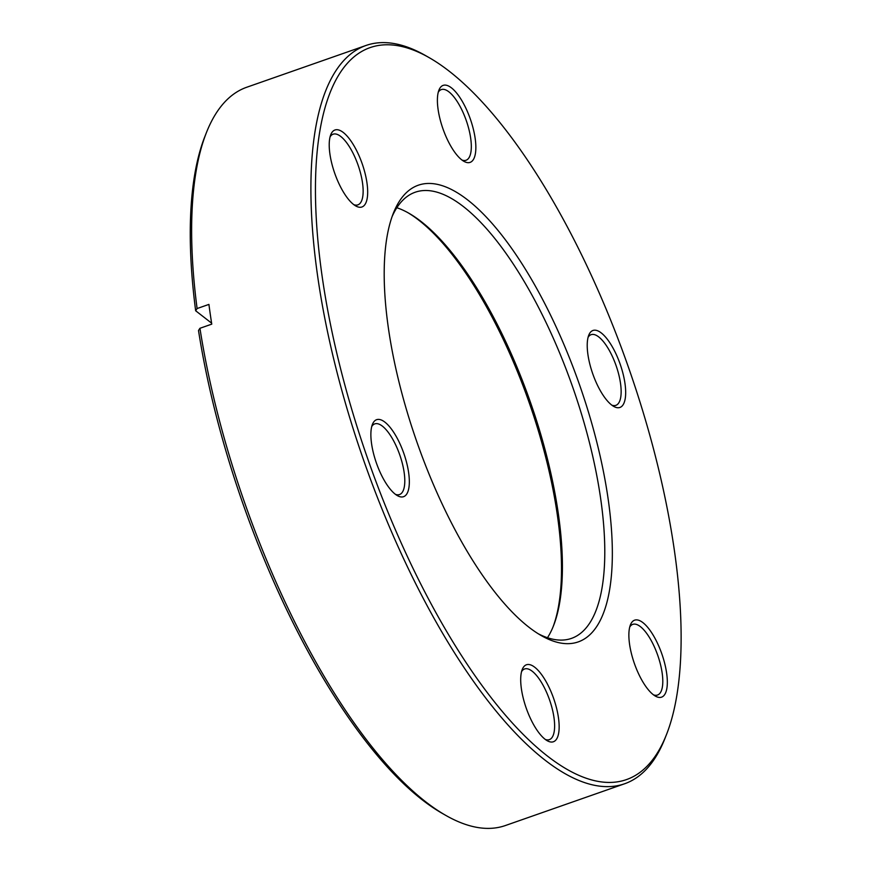 <?xml version="1.0" encoding="UTF-8"?>
<svg xmlns="http://www.w3.org/2000/svg" width="871" height="871" viewBox="0 0 871 871"><rect width="100%" height="100%" fill="white"/><g stroke="black" fill="none" stroke-linecap="round" stroke-linejoin="round"><path stroke-width="1.31" d="M418.483 446.485A241.953 86.207 -109.3 0 1 393.311 213.351A241.953 86.207 -109.3 0 1 578.072 380.671A241.953 86.207 -109.3 0 1 541.196 635.536A241.953 86.207 -109.3 0 1 418.483 446.485M538.213 633.74A236.368 84.215 70.7 0 0 571.496 638.378A236.368 84.215 70.7 0 0 571.3 383.164A236.368 84.215 70.7 0 0 415.206 192.23A236.368 84.215 70.7 0 0 392.092 216.629M553.009 627.011A238.6 85.01 70.7 0 0 527.684 398.395A238.6 85.01 70.7 0 0 407.857 212.655M396.849 207.734A236.368 84.215 -109.3 0 1 409.032 213.319A236.368 84.215 -109.3 0 1 528.926 398.003A236.368 84.215 -109.3 0 1 553.51 625.748A236.368 84.215 -109.3 0 1 547.478 637.724M443.176 129.431A40.795 14.535 -109.3 0 1 438.93 90.127A40.795 14.535 -109.3 0 1 470.079 118.336A40.795 14.535 -109.3 0 1 463.862 161.309A40.795 14.535 -109.3 0 1 443.176 129.431M462.011 160.068A37.442 13.337 70.7 0 0 466.039 160.253A37.442 13.337 70.7 0 0 466.018 119.828A37.442 13.337 70.7 0 0 441.292 89.593A37.442 13.337 70.7 0 0 438.255 92.25M334.997 174.037A40.795 14.535 -109.3 0 1 330.751 134.733A40.795 14.535 -109.3 0 1 361.901 162.942A40.795 14.535 -109.3 0 1 355.684 205.915A40.795 14.535 -109.3 0 1 334.997 174.037M353.833 204.674A37.442 13.337 70.7 0 0 357.872 204.859A37.442 13.337 70.7 0 0 357.839 164.434A37.442 13.337 70.7 0 0 333.114 134.199A37.442 13.337 70.7 0 0 330.076 136.856M376.653 463.731A40.795 14.535 -109.3 0 1 372.407 424.427A40.795 14.535 -109.3 0 1 403.556 452.637A40.795 14.535 -109.3 0 1 397.339 495.61A40.795 14.535 -109.3 0 1 376.653 463.731M395.488 494.369A37.442 13.337 70.7 0 0 399.517 494.554A37.442 13.337 70.7 0 0 399.495 454.129A37.442 13.337 70.7 0 0 374.77 423.883A37.442 13.337 70.7 0 0 371.732 426.55M526.476 708.82A40.795 14.535 -109.3 0 1 522.23 669.516A40.795 14.535 -109.3 0 1 553.379 697.725A40.795 14.535 -109.3 0 1 547.162 740.688A40.795 14.535 -109.3 0 1 526.476 708.82M545.311 739.457A37.442 13.337 70.7 0 0 549.351 739.642A37.442 13.337 70.7 0 0 549.318 699.217A37.442 13.337 70.7 0 0 524.592 668.972A37.442 13.337 70.7 0 0 521.555 671.639M634.643 664.214A40.795 14.535 -109.3 0 1 630.408 624.91A40.795 14.535 -109.3 0 1 661.557 653.119A40.795 14.535 -109.3 0 1 655.34 696.081A40.795 14.535 -109.3 0 1 634.643 664.214M653.49 694.851A37.442 13.337 70.7 0 0 657.518 695.036A37.442 13.337 70.7 0 0 657.496 654.611A37.442 13.337 70.7 0 0 632.771 624.365A37.442 13.337 70.7 0 0 629.733 627.033M592.999 374.519A40.795 14.535 -109.3 0 1 588.752 335.215A40.795 14.535 -109.3 0 1 619.902 363.425A40.795 14.535 -109.3 0 1 613.685 406.387A40.795 14.535 -109.3 0 1 592.999 374.519M611.834 405.157A37.442 13.337 70.7 0 0 615.873 405.342A37.442 13.337 70.7 0 0 615.841 364.916A37.442 13.337 70.7 0 0 591.115 334.671A37.442 13.337 70.7 0 0 588.077 337.338M370.382 466.312A387.791 138.162 70.7 0 0 666.511 734.493A387.791 138.162 70.7 0 0 626.173 360.844A387.791 138.162 70.7 0 0 429.479 57.824A387.791 138.162 70.7 0 0 370.382 466.312M666.511 734.493L665.009 738.303A391.144 139.36 -109.3 0 1 624.638 783.758A391.144 139.36 -109.3 0 1 366.321 467.803A391.144 139.36 -109.3 0 1 366.005 45.466A391.144 139.36 -109.3 0 1 425.919 55.788L429.479 57.824M445.473 815.212L441.913 813.176A387.791 138.162 -109.3 0 1 245.219 510.156A387.791 138.162 -109.3 0 1 198.501 330.501L199.938 328.291A391.144 139.36 70.7 0 0 247.07 509.579A391.144 139.36 70.7 0 0 445.473 815.212A391.144 139.36 70.7 0 0 505.387 825.534L624.638 783.758M366.005 45.466L246.754 87.242A391.144 139.36 70.7 0 0 206.383 132.697A391.144 139.36 70.7 0 0 197.096 308.541L195.659 310.762L211.609 323.152M199.938 328.291L211.762 324.143A391.144 139.36 -109.3 0 1 208.92 304.404L197.096 308.541M195.659 310.762A387.791 138.162 -109.3 0 1 204.881 136.507L206.383 132.697"/></g></svg>
